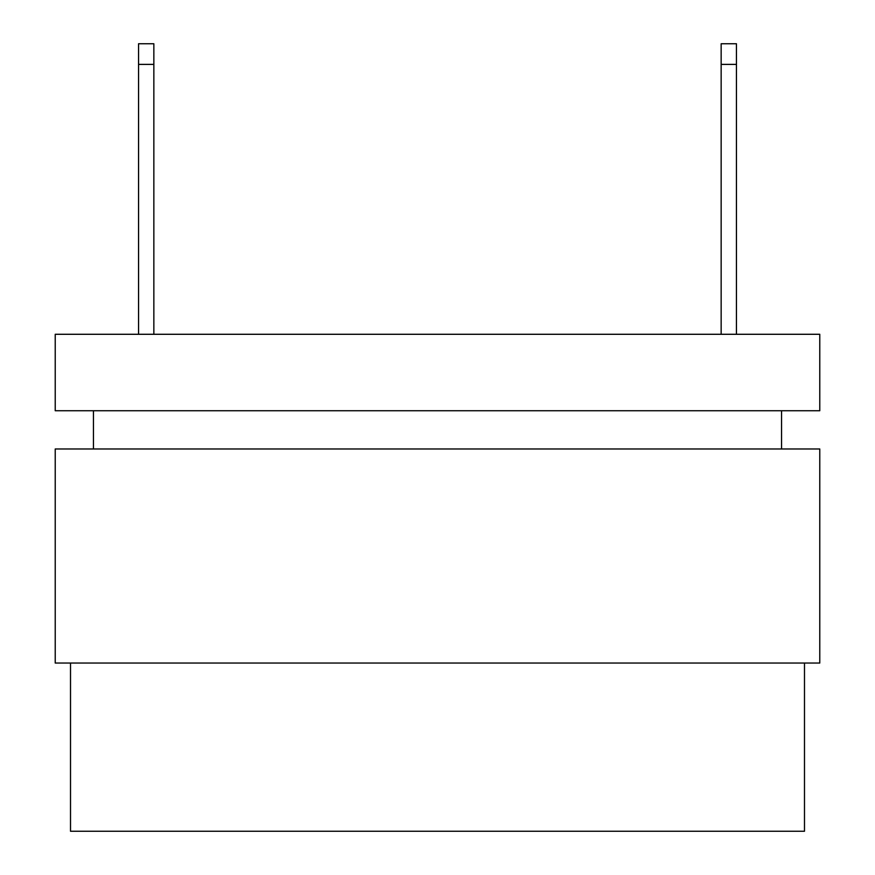 <?xml version="1.0" encoding="UTF-8"?>
<svg xmlns="http://www.w3.org/2000/svg" width="875" height="875" viewBox="0 0 875 875"><rect width="100%" height="100%" fill="white"/><g stroke="black" fill="none" stroke-linecap="round" stroke-linejoin="round"><path stroke-width="1.31" d="M70.514 663.042L70.514 831.25L804.486 831.25L804.486 663.042L804.486 831.25L70.514 831.25L70.514 663.042M55.223 334.283L819.777 334.283L55.223 334.283L55.223 410.736L55.223 334.283M55.223 663.042L55.223 448.973L55.223 663.042L819.777 663.042L819.777 448.973L819.777 663.042L55.223 663.042M819.777 448.973L55.223 448.973L819.777 448.973M93.45 410.736L93.45 448.973L93.45 410.736M781.55 448.973L781.55 410.736L781.55 448.973M55.223 410.736L819.777 410.736L819.777 334.283L819.777 410.736L55.223 410.736M736.444 334.283L736.444 64.389L721.153 64.389L721.153 334.283L721.153 43.75L736.444 43.75L736.444 334.283M153.847 334.283L153.847 64.389L138.556 64.389L138.556 334.283L138.556 43.75L153.847 43.75L153.847 334.283M138.556 43.75L138.556 64.389L153.847 64.389L153.847 43.75L138.556 43.75M736.444 64.389L736.444 43.75L721.153 43.75L721.153 64.389L736.444 64.389"/></g></svg>
